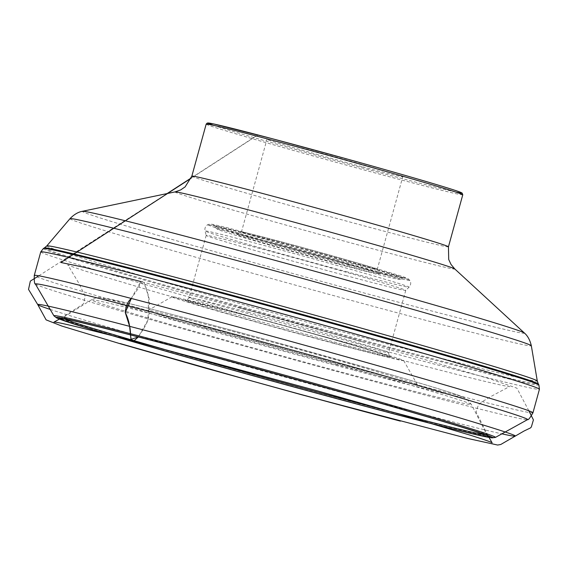 <?xml version="1.0" encoding="UTF-8"?>
<svg xmlns="http://www.w3.org/2000/svg" width="568" height="568" viewBox="0 0 568 568"><rect width="100%" height="100%" fill="white"/><g stroke="black" fill="none" stroke-linecap="round" stroke-linejoin="round"><path stroke-width="0.43" stroke-dasharray="2.84 2.13" d="M336.199 364.613A139.678 2.435 -164.6 0 0 417.317 384.593A139.678 2.435 -164.6 0 0 283.311 345.195A139.678 2.435 -164.6 0 0 148.028 310.419A139.678 2.435 -164.6 0 0 336.199 364.613M345.649 275.544A103.504 1.803 -164.6 0 0 405.758 290.404A103.504 1.803 -164.6 0 0 405.765 290.39A103.504 1.803 -164.6 0 0 306.457 261.159A103.504 1.803 -164.6 0 0 206.191 235.415A103.504 1.803 -164.6 0 0 206.191 235.436A103.504 1.803 -164.6 0 0 345.649 275.544M336.348 259.278A70.439 1.228 -164.6 0 0 377.258 269.381A70.439 1.228 -164.6 0 0 377.258 269.36A70.439 1.228 -164.6 0 0 309.674 249.487A70.439 1.228 -164.6 0 0 241.45 231.95A70.439 1.228 -164.6 0 0 241.435 231.971A70.439 1.228 -164.6 0 0 336.348 259.278M361.866 166.637A70.439 1.228 15.4 0 1 266.953 139.323A70.439 1.228 15.4 0 1 335.191 156.846A70.439 1.228 15.4 0 1 402.776 176.733A70.439 1.228 15.4 0 1 361.866 166.637M336.781 263.296A74.138 1.292 15.4 0 1 236.906 234.534A74.138 1.292 15.4 0 1 308.708 252.987A74.138 1.292 15.4 0 1 379.836 273.904A74.138 1.292 15.4 0 1 336.781 263.296M344.591 265.781A94.515 1.647 -164.6 0 0 399.432 279.371A94.515 1.647 -164.6 0 0 308.8 252.646A94.515 1.647 -164.6 0 0 217.274 229.202A94.515 1.647 -164.6 0 0 344.591 265.781M349.036 265.412A104.931 1.832 -164.6 0 0 409.975 280.422A104.931 1.832 -164.6 0 0 409.975 280.414A104.931 1.832 -164.6 0 0 309.304 250.829A104.931 1.832 -164.6 0 0 207.682 224.701A104.931 1.832 -164.6 0 0 207.675 224.701A104.931 1.832 -164.6 0 0 349.036 265.412M333.899 343.384A120.139 2.095 -164.6 0 0 403.67 360.574A120.139 2.095 -164.6 0 0 288.409 326.692A120.139 2.095 -164.6 0 0 172.054 296.78A120.139 2.095 -164.6 0 0 333.899 343.384M131.3 298.463L140.672 281.756L145.642 286.705L148.567 297.511L147.992 319.947L138.294 336.945C143.519 328.368 150.257 321.928 148.915 308.005C149.931 303.326 149.434 298.15 147.439 292.463C145.82 287.067 144.449 280.414 140.97 281.565C138.18 283.567 140.587 286.854 137.584 289.439L131.3 298.463M246.768 315.616A107.203 1.874 15.4 0 1 390.521 357.201A107.203 1.874 15.4 0 1 226.263 313.309A107.203 1.874 15.4 0 1 246.768 315.616M249.16 312.506A103.504 1.803 -164.6 0 0 189.045 297.66A103.504 1.803 -164.6 0 0 328.503 337.79A103.504 1.803 -164.6 0 0 388.618 352.636A103.504 1.803 -164.6 0 0 249.16 312.506M354.013 370.286A186.162 3.252 -164.6 0 0 389.612 374.291A186.162 3.252 -164.6 0 0 104.37 298.065A186.162 3.252 -164.6 0 0 354.013 370.286M205.864 328.098A197.053 3.436 15.4 0 1 471.362 404.437A197.053 3.436 15.4 0 1 356.917 376.236A197.053 3.436 15.4 0 1 91.448 299.79A197.053 3.436 15.4 0 1 205.864 328.098M485.299 434.861A220.1 3.841 -164.6 0 0 486.904 434.769A220.1 3.841 -164.6 0 0 190.358 349.505A220.1 3.841 -164.6 0 0 62.565 317.888A220.1 3.841 -164.6 0 0 63.9 318.79M495.41 437.417A229.011 3.997 15.4 0 1 362.448 404.515A229.011 3.997 15.4 0 1 53.903 315.808M35.393 284.036A255.295 4.459 -164.6 0 0 280.322 356.044A255.295 4.459 -164.6 0 0 527.573 419.61M532.954 412.787A258.625 4.516 15.4 0 1 382.733 375.696A258.625 4.516 15.4 0 1 34.272 275.43M40.754 251.88A258.625 4.516 -164.6 0 0 288.899 324.91A258.625 4.516 -164.6 0 0 539.437 389.236M43.424 248.464A257.006 4.487 -164.6 0 0 289.95 321.105A257.006 4.487 -164.6 0 0 538.897 384.941M44.389 247.918A256.218 4.473 -164.6 0 0 290.163 320.331A256.218 4.473 -164.6 0 0 538.35 383.975M46.817 245.901A254.379 4.438 -164.6 0 0 290.866 317.768A254.379 4.438 -164.6 0 0 537.293 381M69.992 218.673A239.263 4.175 -164.6 0 0 392.353 311.47A239.263 4.175 -164.6 0 0 531.328 345.749M448.443 246.817A133.075 2.322 15.4 0 1 319.528 213.717A133.075 2.322 15.4 0 1 191.842 176.137M462.771 194.796A133.075 2.322 15.4 0 1 385.48 175.711A133.075 2.322 15.4 0 1 206.177 124.115M524.385 332.997A229.316 4.004 15.4 0 1 391.288 300.28A229.316 4.004 15.4 0 1 82.481 211.282M175.114 191.892A145.103 2.535 -164.6 0 0 314.232 232.93A145.103 2.535 -164.6 0 0 454.741 268.92M346.743 264.035A98.527 1.718 -164.6 0 0 403.912 278.206A98.527 1.718 -164.6 0 0 309.439 250.346A98.527 1.718 -164.6 0 0 214.015 225.901A98.527 1.718 -164.6 0 0 346.743 264.035M347.595 271.973A105.811 1.846 15.4 0 1 205.027 230.963A105.811 1.846 15.4 0 1 266.484 246.121A105.811 1.846 15.4 0 1 409.045 287.159A105.811 1.846 15.4 0 1 347.595 271.973M455.536 191.991A131.599 2.293 15.4 0 1 385.303 174.106A131.599 2.293 15.4 0 1 213.824 125.414M50.183 309.418C68.089 315.304 98.207 324.349 140.537 336.554L265.071 371.642C365.657 399.517 476.076 428.435 501.878 433.838M206.191 235.415L189.045 297.66C187.128 300.181 185.992 301.061 185.651 300.316L246.789 315.623C304.079 330.881 379.147 352.309 388.938 356.157L390.18 356.654C389.527 357.144 389.009 355.809 388.618 352.636L405.765 290.39L409.045 287.159C410.877 285.079 411.182 282.829 409.975 280.422L407.654 278.391L401.633 276.147L362.313 264.376L299.89 246.902L226.518 227.548C208.207 223.181 210.927 224.147 209.074 224.239L207.682 224.701C205.403 226.149 204.523 228.237 205.027 230.963L206.191 235.436M487.947 435.968L486.904 434.769L471.362 404.437L466.591 398.963L460.059 395.804C449.615 392.005 425.318 384.6 387.149 373.574L261.188 338.287C208.037 323.788 165.792 312.641 134.453 304.831L101.026 297.533C98.264 297.149 95.069 297.902 91.448 299.79L62.565 317.888L61.053 318.385M379.836 273.904L377.258 269.36L402.776 176.733M236.906 234.534L241.45 231.95L266.953 139.323M399.432 279.371L405.375 278.05L403.315 277.681C394.952 275.934 376.499 271.255 347.964 263.651C305.094 252.213 249.792 236.657 226.057 229.358L212.844 225.02L217.274 229.202M172.054 296.78L148.028 310.419M403.67 360.574L417.317 384.593M38.809 275.814L167.099 193.574M191.267 177.94L257.794 134.914M257.993 134.964L191.16 178.217M528.851 410.792L516.887 388.15L489.595 378.785L420.867 358.401L287.429 320.87L140.97 281.565M60.819 318.3L82.807 304.327L83.681 303.347L85.2 296.319L78.782 283.141L67.769 264.816C68.785 265.59 75.601 267.975 88.232 271.987L156.42 292.335L298.96 332.401C362.412 349.824 423.884 366.161 462.849 375.945C491.661 383.159 507.245 386.687 509.602 386.524L492.328 395.726L483.695 400.795L478.49 404.7L476.211 411.473L476.474 412.787L488.196 436.018M237.651 307.324L362.285 341.766L237.651 307.324"/><path stroke-width="0.85" d="M488.196 436.018L492.129 442.799C491.164 442.032 483.879 439.497 470.269 435.195L401.555 414.739L317.938 391.011L133.679 341.127L138.301 336.945L130.981 339.394L129.625 326.337L125.258 312.514L131.3 298.463C127.835 301.43 125.819 306.102 125.258 312.478C127.502 317.029 128.957 321.644 129.625 326.337C67.088 310.114 36.466 302.879 37.758 304.625C37.992 305.151 42.131 306.748 50.183 309.418M63.9 318.79A220.1 3.841 -164.6 0 0 359.075 403.273A220.1 3.841 -164.6 0 0 485.299 434.861M361.17 405.218A226.405 3.955 -164.6 0 0 404.466 410.082A226.405 3.955 -164.6 0 0 57.553 317.384A226.405 3.955 -164.6 0 0 361.17 405.218M359.792 404.757A222.805 3.891 15.4 0 1 61.01 318.321A222.805 3.891 15.4 0 1 402.4 409.549A222.805 3.891 15.4 0 1 359.792 404.757M186.9 348.575A229.011 3.997 15.4 0 1 495.41 437.417L527.573 419.61A255.295 4.459 -164.6 0 0 183.663 320.565A255.295 4.459 -164.6 0 0 35.393 284.036L53.903 315.808A229.011 3.997 15.4 0 1 186.9 348.575M532.954 412.787L539.437 389.236A258.625 4.516 -164.6 0 0 190.976 288.963A258.625 4.516 -164.6 0 0 40.754 251.88L34.272 275.43A258.625 4.516 15.4 0 1 184.486 312.514A258.625 4.516 15.4 0 1 532.954 412.787C530.029 417.941 528.233 420.214 527.573 419.61M539.437 389.236L538.897 384.941A257.006 4.487 -164.6 0 0 192.637 285.385A257.006 4.487 -164.6 0 0 43.424 248.464L40.754 251.88M538.897 384.941L538.35 383.975A256.218 4.473 -164.6 0 0 193.148 284.724A256.218 4.473 -164.6 0 0 44.389 247.918L43.424 248.464M538.35 383.975L537.293 381A254.379 4.438 -164.6 0 0 194.547 282.417A254.379 4.438 -164.6 0 0 46.817 245.901L44.389 247.918M537.293 381L531.328 345.749A239.263 4.175 -164.6 0 0 208.946 253.016A239.263 4.175 -164.6 0 0 69.992 218.673L46.817 245.901M206.177 124.115L207.299 123.029L213.348 123.881L271.525 138.521L347.786 159.218C404.522 174.937 453.569 189.314 460.691 192.353L462.16 193.106L462.771 194.796A133.075 2.322 15.4 0 0 283.467 143.2A133.075 2.322 15.4 0 0 206.177 124.115L191.842 176.137A133.075 2.322 15.4 0 1 269.14 195.222A133.075 2.322 15.4 0 1 448.443 246.817L448.713 259.484L450.999 264.404L454.741 268.92A145.103 2.535 -164.6 0 0 259.292 212.766A145.103 2.535 -164.6 0 0 175.114 191.892L82.481 211.282A229.316 4.004 15.4 0 1 215.506 244.261A229.316 4.004 15.4 0 1 524.385 332.997L454.741 268.92M213.824 125.414A131.599 2.293 15.4 0 1 335.475 155.817A131.599 2.293 15.4 0 1 455.536 191.991M501.878 433.838C509.844 435.613 514.225 436.359 515.006 436.082C520.643 435.912 454.45 415.804 372.438 392.623C303.596 373.055 202.329 345.266 129.625 326.337C131.251 332.259 129.589 342.44 133.679 341.127C81.685 327.736 55.11 321.396 53.967 322.113L60.819 318.3M34.272 275.43C34.144 281.352 34.52 284.22 35.393 284.036M61.323 318.357L71.376 320.324C91.008 324.704 126.749 333.778 178.601 347.552C233.682 362.228 290.085 377.699 347.801 393.965C407.646 410.877 449.792 423.252 474.23 431.091C490.489 436.444 487.898 436.11 487.947 435.968L487.727 435.812M53.903 315.808L56.601 317.945L63.02 320.387C92.08 330.768 244.361 374.085 361.205 405.225C424.118 422.01 465.462 432.496 485.235 436.685L492.002 437.871L495.41 437.417M462.771 194.796L448.443 246.817M191.842 176.137L185.125 186.879L180.645 189.932L175.114 191.892M82.481 211.282C81.863 211.452 76.424 211.942 69.992 218.673M531.328 345.749C529.255 336.668 524.832 333.466 524.385 332.997M528.851 410.792L533.423 419.894L531.35 426.937L530.455 427.938L524.023 431.027L500.777 444.481L497.639 445.042L467.67 438.446L301.267 394.675L203.891 367.688L120.21 343.739L61.884 326.075L46.114 319.876L37.758 304.625L28.521 289.403L30.338 281.096L38.809 275.814M167.099 193.574L191.267 177.94M191.16 178.217L60.904 262.494L85.186 267.528L140.97 281.565M120.089 343.541L246.235 379.403C302.503 395.016 353.885 408.917 400.397 421.122L299.095 393.965C238.354 377.372 169.797 358.131 120.089 343.541"/></g></svg>
